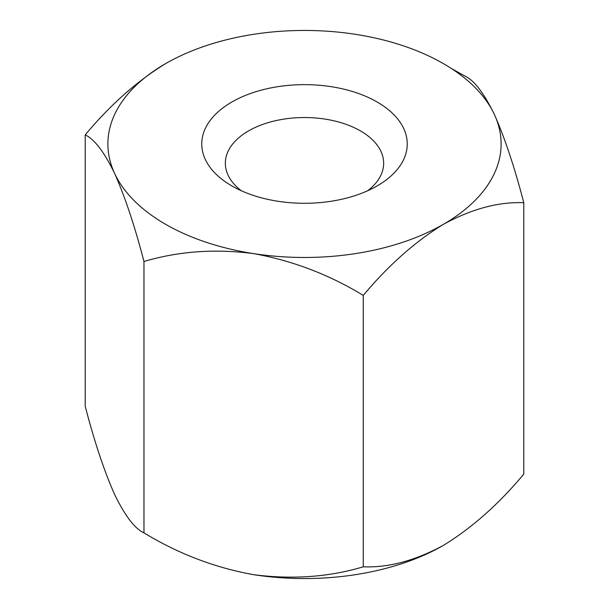 <?xml version="1.0" encoding="UTF-8"?>
<svg xmlns="http://www.w3.org/2000/svg" width="609" height="609" viewBox="0 0 609 609"><rect width="100%" height="100%" fill="white"/><g stroke="black" fill="none" stroke-linecap="round" stroke-linejoin="round"><path stroke-width="0.91" d="M355.39 34.317A196.616 113.518 0 0 0 165.473 63.694A196.616 113.518 0 0 0 114.583 173.344C104.268 152.06 94.471 139.233 85.207 134.878L85.207 406.279C94.471 441.852 104.268 471.229 114.583 494.417C125.028 515.876 134.817 528.703 143.968 532.883L143.968 261.482C134.817 226.259 125.028 196.882 114.583 173.344A196.616 113.518 0 0 0 253.61 253.61A196.616 113.518 0 0 0 443.527 224.234A196.616 113.518 0 0 0 494.417 114.583A196.616 113.518 0 0 0 355.39 34.317M165.473 63.694C137.162 81.027 110.404 104.756 85.207 134.878M377.154 185.912A102.754 59.324 180 0 1 231.846 185.912A102.754 59.324 180 0 1 231.846 102.015A102.754 59.324 180 0 1 377.154 102.015A102.754 59.324 180 0 1 377.154 185.912L377.154 185.912M451.406 68.52L465.032 76.117C474.183 80.297 483.972 93.124 494.417 114.583C504.732 137.771 514.529 167.148 523.793 202.721C498.68 201.67 471.922 208.841 443.527 224.234C415.216 241.567 388.458 265.288 363.261 295.411C329.134 274.606 292.579 260.675 253.61 253.61C215.099 248.601 178.551 251.228 143.968 261.482M523.793 202.721L523.793 474.122C498.68 504.183 471.922 527.904 443.527 545.306C415.216 560.661 388.458 567.832 363.261 566.812C329.134 577.05 292.579 579.677 253.61 574.683C215.099 567.778 178.551 553.847 143.968 532.883M363.261 295.411L363.261 566.812M367.722 190.724A79.155 45.698 0 0 0 383.655 163.227A79.155 45.698 0 0 0 304.5 117.529A79.155 45.698 0 0 0 225.345 163.227A79.155 45.698 0 0 0 241.278 190.724M253.61 574.683A196.616 113.518 0 0 0 443.527 545.306"/></g></svg>

